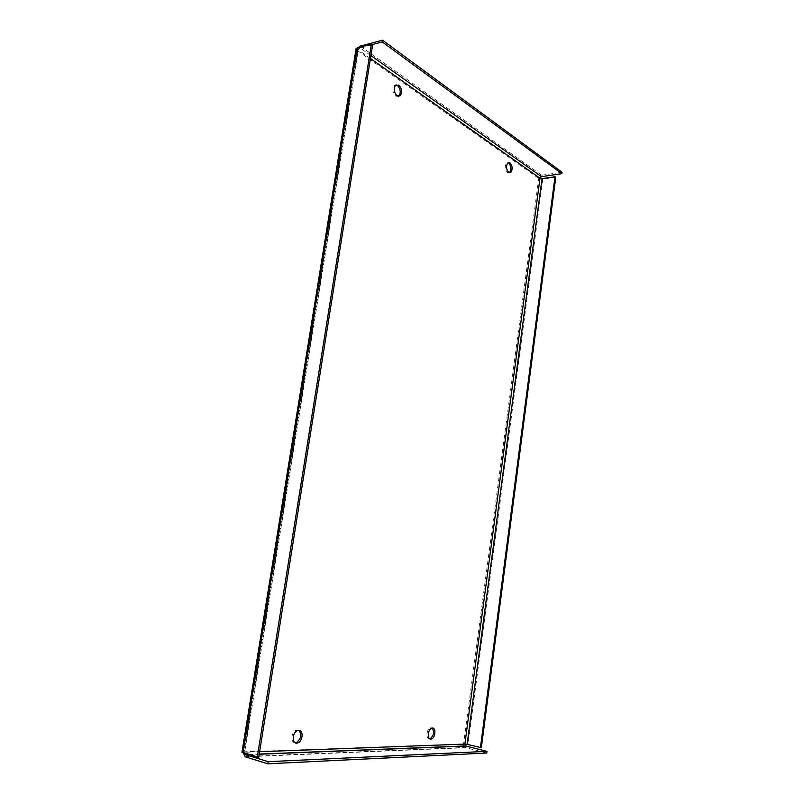 <?xml version="1.0" encoding="UTF-8"?>
<svg xmlns="http://www.w3.org/2000/svg" width="804" height="804" viewBox="0 0 804 804"><rect width="100%" height="100%" fill="white"/><g stroke="black" fill="none" stroke-linecap="round" stroke-linejoin="round"><path stroke-width="0.6" stroke-dasharray="4.02 3.01" d="M429.718 738.786L429.557 738.796C425.728 739.198 426.432 729.067 430.311 727.851L432.19 728.032M398.462 96.379L395.759 96.148C392.653 92.802 392.111 89.294 394.141 85.616L396.02 84.882M295.179 742.755C290.385 742.986 291.088 732.082 295.972 730.253L298.797 730.313M509.354 172.689L507.424 172.569C504.892 169.503 504.59 166.358 506.54 163.142L508.058 162.76M555.765 177.312L542.821 179.151L538.74 178.408L539.997 178.227M463.908 746.001L463.596 743.76L538.74 178.408L541.625 175.232L562.046 172.257M370.915 55.587L359.961 47.818L358.313 49.888L357.891 49.064L358.473 48.672L244.527 752.745L243.994 752.474L244.647 752.263L244.647 753.298M358.182 47.567L356.946 50.25L358.313 49.888L244.647 752.263L259.632 751.71M359.961 47.818L372.141 44.612M241.994 752.102L244.647 752.263M538.74 178.408L356.946 50.25L243.19 752.845M486.742 753.026L465.737 747.7L463.968 746.132M243.27 751.84L464.883 744.082M463.596 743.76L481.345 747.67M356.946 50.25L356.031 49.014M372.614 44.954L358.473 48.672M244.527 752.745L258.767 757.087M370.453 58.461L358.313 49.888M360.242 46.109L541.625 175.232M465.737 747.7L245.351 756.855M249.039 754.634L259.23 754.232M542.821 179.151L468.039 744.333M244.738 756.554L465.164 747.459M248.557 754.494L259.25 754.072M357.891 49.064L243.994 752.474M507.816 162.941L506.54 163.142M297.339 730.635L295.972 730.253M395.488 85.314L394.141 85.616M431.627 728.173L430.311 727.851"/><path stroke-width="1.21" d="M432.19 728.032C434.542 731.871 433.909 735.409 430.271 738.645L429.718 738.786M432.391 728.022C436.21 727.67 435.466 737.781 431.587 738.976L430.864 739.127C427.035 739.539 427.738 729.389 431.627 728.173L432.391 728.022M396.02 84.882L397.427 85.435C400.523 88.812 401.045 92.319 399.005 95.957L398.462 96.379M398.774 85.134C401.869 88.51 402.392 92.028 400.352 95.666L397.116 95.847C394 92.5 393.468 88.993 395.488 85.314L398.774 85.134M298.797 730.313C301.932 734.474 301.198 738.524 296.616 742.464L295.179 742.755M298.696 730.313C303.611 729.911 302.977 741.027 297.982 742.856L296.706 743.147C291.792 743.64 292.354 732.504 297.339 730.635L298.696 730.313M508.058 162.76L508.731 163.081C511.264 166.177 511.545 169.322 509.595 172.508L509.354 172.689M510.007 162.88C512.54 165.986 512.821 169.131 510.872 172.317L508.711 172.378C506.168 169.302 505.877 166.157 507.816 162.941L510.007 162.88M259.23 754.232L465.958 746.052L464.883 744.082L467.104 744.373L542.037 178.599L539.997 178.227L541.434 176.639L370.915 55.587M372.141 44.612L382.272 41.939L382.543 40.2L360.242 46.109L358.182 47.567M382.543 40.2L562.046 172.257L561.865 173.684L541.434 176.639M382.272 41.939L561.865 173.684M244.647 753.298L245.682 754.765L249.039 754.634M243.19 752.845L245.351 756.855L267.843 763.8L268.174 761.669L245.682 754.765M465.958 746.052L486.953 751.358L268.174 761.669M267.843 763.8L486.742 753.026L486.953 751.358M542.037 178.599L554.991 176.749L555.765 177.312L481.345 747.67L467.104 744.373M554.991 176.749L480.42 747.71M356.031 49.014L357.257 47.818L371.398 44.079L372.614 44.954L258.767 757.087L257.27 757.157L371.398 44.079M257.27 757.157L241.994 752.102M259.632 751.71L464.883 744.082L539.997 178.227L370.453 58.461M243.019 752.795L357.257 47.818M431.587 738.976L430.271 738.645M400.352 95.666L399.005 95.957M297.982 742.856L296.616 742.464M510.872 172.317L509.595 172.508M245.381 754.614L248.557 754.494M259.25 754.072L465.667 745.931M356.102 48.592L241.964 752.273"/></g></svg>
